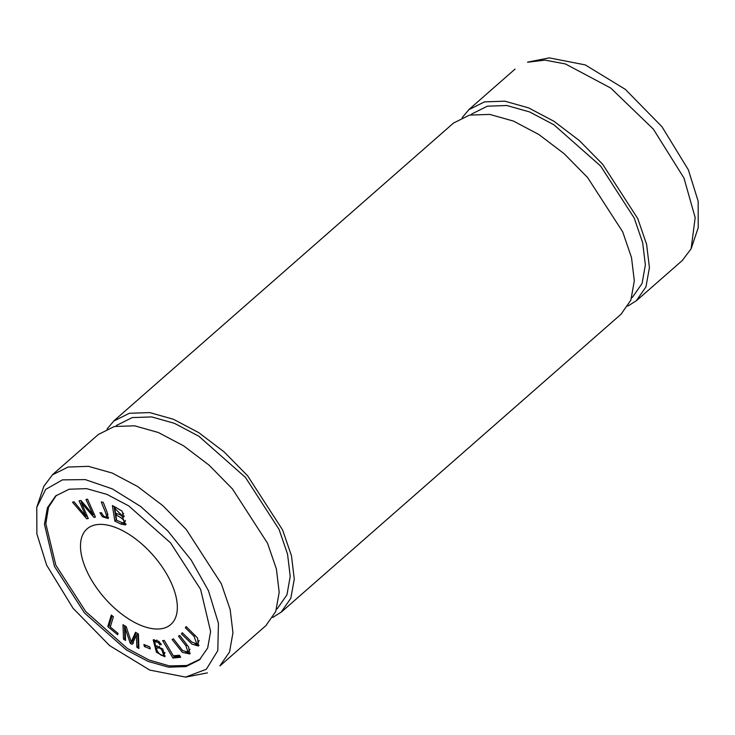 <?xml version="1.0" encoding="UTF-8"?>
<svg xmlns="http://www.w3.org/2000/svg" width="735" height="735" viewBox="0 0 735 735"><rect width="100%" height="100%" fill="white"/><g stroke="black" fill="none" stroke-linecap="round" stroke-linejoin="round"><path stroke-width="1.1" d="M99.932 512.69L102.422 516.769L108.174 518.524L107.044 512.074L103.286 502.382L101.329 501.913C102.983 506.957 107.54 515.97 106.207 516.659C104.728 517.376 103.194 516.099 101.586 512.828L99.932 512.69M185.367 627.819L194.031 636.299L196.851 643.998L191.761 641.995L182.262 632.706L181.471 633.947L191.964 644.126L198.413 646.01L197.522 637.98L186.157 626.569L185.367 627.819L186.451 626.863M172.927 658L180.7 657.283L179.478 655.234L173.359 655.795L164.273 640.451L162.628 640.598L172.927 658L174.296 656.796L173.68 655.767M86.712 518.818L88.292 518.506L81.346 502.749L93.951 517.376L95.449 517.082L87.538 499.157L85.986 499.469L93.124 514.812L80.979 500.462L79.104 500.838L85.912 516.246L74.07 501.84L72.489 502.152L86.712 518.818L87.952 517.725M161.36 644.678L158.751 641.278L153.202 639.919L156.436 652.248L164.732 656.75L162.793 648.95L156.132 646.065L155.544 647.287L154.901 641.49L158.245 642.546L159.67 644.494L161.36 644.678M86.344 570.011A63.55 32.322 48.8 0 1 87.015 528.924A63.55 32.322 48.8 0 1 129.599 534.731A63.55 32.322 48.8 0 1 171.485 583.397A63.55 32.322 48.8 0 1 170.805 624.484A63.55 32.322 48.8 0 1 128.221 618.677A63.55 32.322 48.8 0 1 86.344 570.011M200.379 659.019L186.846 665.487L169.362 665.901L149.03 660.012L127.32 648.426L85.747 611.566L55.832 565.206L45.836 523.688L48.519 507.269L56.384 495.326M114.825 521.06L120.917 524.092L125.602 524.937L122.58 517.311L123.838 516.953L121.936 510.981L112.391 505.542L114.825 521.06L116.194 519.856L114.081 506.387M144.4 646.524L150.289 648.876L149.775 646.864L143.885 644.512L144.4 646.524L145.75 645.266M107.797 626.615L117.646 634.764L118.059 633.405L110.296 626.973L113.401 616.766L111.316 615.039L107.797 626.615L109.166 625.412L112.124 615.709M123.508 639.184L125.575 640.433L125.125 628.122L130.242 643.254L132.162 644.411L136.416 635.141L136.857 647.241L138.915 648.49L138.391 634.029L135.516 632.293L131.243 641.82L126.2 626.67L122.984 624.722L123.508 639.184L124.886 637.98L124.435 625.595M178.486 636.152L185.927 645.762L188.004 652.11L182.62 650.576L173.414 638.834L172.128 639.514L182.335 652.331L189.768 653.966L188.61 646.993L179.772 635.472L178.486 636.152M621.268 313.9L630.887 300.082L634.314 280.834L631.512 257.581L622.674 231.801L587.614 177.558L564.214 153.753L538.911 134.542L513.517 121.11L489.776 114.412L469.444 115.11L453.789 122.92M272.777 617.464L281.211 612.099L290.83 598.253L294.276 579.024L291.483 555.807L282.617 529.981L247.576 475.738L224.157 451.924L198.845 432.704L173.469 419.281L149.72 412.583L129.369 413.272L113.732 421.081L107.062 428.974M549.376 57.9L585.235 64.891L625.292 89.33L661.95 126.696L688.346 169.813L698.149 201.124L698.232 227.666L691.139 248.752L695.172 217.588L683.973 178.054L653.351 129.121L610.739 88.053L565.445 63.954L544.993 60.114L527.611 62.236M682.567 260.153L691.139 248.752M627.911 306.063L636.354 300.698L645.973 286.852L649.418 267.623L646.625 244.406L637.75 218.58L602.709 164.337L579.299 140.523L553.988 121.303L528.612 107.88L504.862 101.182L484.512 101.871L468.875 109.68L462.205 117.572M632.863 296.701L642.087 283.453L645.358 265.013L642.684 242.725L634.204 218.019L600.614 166.036L553.942 124.812L529.604 111.941L506.856 105.518L487.36 106.189L472.366 113.677M200.618 589.406L210.623 631.494L207.674 648.004L199.415 659.883L185.992 666.581L168.526 667.169L148.139 661.426L126.365 649.905L84.543 612.981L54.463 566.409L44.458 524.321L47.407 507.812L55.667 495.932L69.09 489.234L86.555 488.637L106.942 494.389L128.717 505.9L170.538 542.834L200.618 589.406M277.72 608.102L286.944 594.854L290.224 576.415L287.541 554.126L279.07 529.42L245.472 477.438L198.799 436.213L174.461 423.342L151.713 416.92L132.226 417.59L117.223 425.078M46.654 565.178L36.879 533.913L36.778 507.343L45.708 489.381L62.447 479.872L85.324 479.606L112.29 488.876L140.697 506.507L167.837 530.982L191.128 559.969L208.428 590.628L218.433 623.271L217.808 650.613L206.36 669.236L185.615 677.091L149.784 670.1L109.699 645.661L73.059 608.286L46.654 565.178M36.75 507.334L43.861 486.248L52.433 474.847L68.089 467.037L88.42 466.339L112.161 473.037L137.555 486.469L162.858 505.68L186.258 529.485L221.318 583.728L230.156 609.508L232.958 632.761L229.531 652.009L219.912 665.827M266.125 625.32L275.754 611.483L279.19 592.245L276.397 569.019L267.531 543.211L232.471 488.959L209.08 465.154L183.778 445.943L158.374 432.52L134.643 425.813L114.302 426.511L98.655 434.321M115.808 514.941C122.938 518.322 125.4 521.032 123.204 523.09L116.654 520.279L115.808 514.941L117.04 513.866M114.789 508.418L122.019 515.529L115.524 513.113L114.789 508.418L116.011 507.343M122.58 517.311L124.288 516.099M122.019 515.529L123.645 513.306M126.126 524.064L122.626 523.054M123.204 523.09L125.042 521.685L125.373 520.389M123.076 516.87L121.064 515.676M149.793 646.929L145.769 645.33M110.452 626.468L109.166 625.412M125.492 638.357L124.886 637.98M131.243 641.82L132.612 640.617L136.159 632.688M138.841 646.414L138.226 646.047L137.785 633.938L136.416 635.141M136.857 647.241L138.226 646.047M133.531 643.208L131.464 641.618M130.242 643.254L131.611 642.05M125.125 628.122L126.328 627.056M190.319 653.296L185.523 652.662M188.004 652.11L189.998 649.317M164.713 653.47L163.345 654.674C162.536 658.036 155.397 650.64 156.904 648.114C160.221 647.25 162.361 649.428 163.345 654.674L164.713 653.47L164.805 652.395M159.67 644.494L160.726 643.566M158.245 642.546L159.21 641.701M155.544 647.287L157.005 645.67M156.895 640.047L154.901 641.49M165.228 655.951L162.463 655.39M156.794 649.336L155.728 647.122M154.414 643.594L154.056 639.524M159.605 646.249L156.904 648.114M87.713 517.183L86.482 515.75M85.912 516.246L86.914 515.373M81.695 502.437L80.85 500.489M93.124 514.812L94.08 513.976M93.951 517.376L95.118 516.347M81.346 502.749L82.256 501.941M94.76 515.52L93.703 514.307M180.093 656.263L174.296 656.796M181.471 633.947L182.565 633M199.047 645.266L195.152 644.338M196.851 643.998L198.22 642.794L199.102 640.451M107.65 515.4L107.779 513.967M108.605 517.688L105.362 516.797M120.917 524.092L122.212 522.952M185.927 645.762L187.002 644.816M194.031 636.299L195.115 635.352M102.422 516.769L103.46 515.86M453.734 122.855L113.686 421.026M621.323 313.974L281.266 612.145M549.376 57.854L527.574 62.135M515.042 69.099L468.82 109.625M682.622 260.218L636.4 300.744M472.311 113.613L470.988 114.77M632.909 296.765L631.705 297.822M117.177 425.014L115.845 426.171M277.775 608.167L276.562 609.223M185.624 677.146L207.426 672.865M98.6 434.256L52.378 474.782M266.18 625.375L219.967 665.901"/></g></svg>

